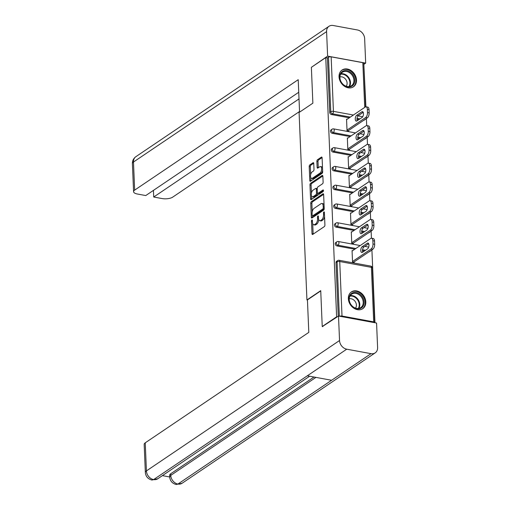 <?xml version="1.0" encoding="UTF-8"?>
<svg xmlns="http://www.w3.org/2000/svg" width="510" height="510" viewBox="0 0 510 510"><rect width="100%" height="100%" fill="white"/><g stroke="black" fill="none" stroke-linecap="round" stroke-linejoin="round"><path stroke-width="0.76" d="M311.91 220.014A0.892 0.427 -79.6 0 0 311.489 221.149L312.018 233.695A1.275 0.612 -79.6 0 0 312.432 234.517A1.275 0.612 -79.6 0 0 312.713 234.441L324.315 226.606A1.275 0.612 -79.6 0 0 324.915 224.987L324.385 212.44A0.892 0.427 -79.6 0 0 324.099 211.867A0.892 0.427 -79.6 0 0 323.901 211.918A0.892 0.427 -79.6 0 0 323.487 213.046L323.55 214.672A4.08 1.963 -79.6 0 1 321.644 219.848L320.682 220.498A4.08 1.963 -79.6 0 1 319.783 220.734A4.08 1.963 -79.6 0 1 318.457 218.114L318.393 216.489A0.892 0.427 -79.6 0 0 318.1 215.915A0.892 0.427 -79.6 0 0 317.902 215.966A0.892 0.427 -79.6 0 0 317.488 217.101L317.558 218.72A4.08 1.963 -79.6 0 1 315.652 223.896L314.683 224.547A4.08 1.963 -79.6 0 1 313.79 224.782A4.08 1.963 -79.6 0 1 312.464 222.162L312.394 220.537A0.892 0.427 -79.6 0 0 312.107 219.963A0.892 0.427 -79.6 0 0 311.91 220.014M339.042 76.806A10.13 8.026 56 0 0 344.288 86.139A10.13 8.026 56 0 0 353.443 86.808A10.13 8.026 56 0 0 356.503 80.019A10.13 8.026 56 0 0 351.256 70.686A10.13 8.026 56 0 0 342.102 70.017A10.13 8.026 56 0 0 339.042 76.806M348.343 298.694A10.13 8.026 56 0 0 353.589 308.027A10.13 8.026 56 0 0 362.744 308.703A10.13 8.026 56 0 0 365.804 301.914A10.13 8.026 56 0 0 360.557 292.581A10.13 8.026 56 0 0 351.403 291.905A10.13 8.026 56 0 0 348.343 298.694M313.752 163.48A1.275 0.612 -79.6 0 0 313.338 162.658A1.275 0.612 -79.6 0 0 313.057 162.735L309.799 164.934A1.275 0.612 -79.6 0 0 309.2 166.547L309.787 180.489A1.275 0.612 -79.6 0 0 310.201 181.305A1.275 0.612 -79.6 0 0 310.482 181.235L322.084 173.394A1.275 0.612 -79.6 0 0 322.683 171.781L322.097 157.845A1.275 0.612 -79.6 0 0 321.683 157.023A1.275 0.612 -79.6 0 0 321.402 157.099L317.469 159.751A1.275 0.612 -79.6 0 0 316.876 161.37L317.124 167.331A1.275 0.612 -79.6 0 0 317.539 168.153A1.275 0.612 -79.6 0 0 317.819 168.077L319.77 166.764A3.411 1.645 -79.6 0 1 320.522 166.566A3.411 1.645 -79.6 0 1 321.612 169.479A3.411 1.645 -79.6 0 1 320.038 173.081L312.394 178.239A3.411 1.645 -79.6 0 1 311.648 178.436A3.411 1.645 -79.6 0 1 310.552 175.523A3.411 1.645 -79.6 0 1 312.133 171.921L313.401 171.06A1.275 0.612 -79.6 0 0 314.001 169.441L313.752 163.48M322.836 326.623L322.231 326.508L320.733 290.649L306.937 299.963L299.077 112.487L312.872 103.173L311.368 67.32L325.756 57.604L336.619 316.799L337.218 316.908M322.231 326.508L336.619 316.799M311.336 201.667A1.275 0.612 -79.6 0 0 310.743 203.28L311.329 217.222A1.275 0.612 -79.6 0 0 311.744 218.038A1.275 0.612 -79.6 0 0 312.024 217.968L323.627 210.126A1.275 0.612 -79.6 0 0 324.22 208.513L323.64 194.578A1.275 0.612 -79.6 0 0 323.225 193.755A1.275 0.612 -79.6 0 0 322.945 193.832L311.336 201.667L312.458 201.871A1.275 0.612 -79.6 0 0 311.865 203.49L312.216 211.943M310.558 198.855L309.972 184.913A1.275 0.612 -79.6 0 1 310.571 183.3L322.173 175.465A1.275 0.612 -79.6 0 1 322.454 175.389A1.275 0.612 -79.6 0 1 322.868 176.211L323.117 182.172A1.275 0.612 -79.6 0 1 322.524 183.791L317.819 186.966A1.275 0.612 -79.6 0 0 317.22 188.585L317.386 192.538A1.275 0.612 -79.6 0 0 317.8 193.36A1.275 0.612 -79.6 0 0 318.081 193.284L322.983 189.975A0.892 0.427 -79.6 0 1 323.174 189.924A0.892 0.427 -79.6 0 1 323.461 190.689A0.892 0.427 -79.6 0 1 323.053 191.632L311.253 199.601A1.275 0.612 -79.6 0 1 310.972 199.671A1.275 0.612 -79.6 0 1 310.558 198.855L311.674 199.059L311.54 195.763M306.937 299.963L307.447 300.058M374.576 322.677A1.951 0.727 177.6 0 0 374.652 322.454A1.951 0.727 177.6 0 0 373.696 321.874L342.012 316.041A1.951 0.727 177.6 0 0 339.641 316.245M339.341 316.187L337.065 261.885L336.014 262.599L338.257 316.206M325.756 57.604L327.433 57.91L328.485 57.203A1.951 0.727 -2.4 0 1 331.149 56.846L362.827 62.679A1.951 0.727 -2.4 0 1 363.789 63.259L365.619 106.858M363.847 64.617L365.919 106.813M366.403 118.46L366.703 125.581M367.194 137.235L367.493 144.355M367.978 156.003L368.277 163.123M368.768 174.777L369.068 181.898M369.552 193.545L369.852 200.672M370.343 212.319L370.636 219.44M371.127 231.087L371.427 238.215M371.911 249.862L374.971 322.747M354.195 261.821L354.22 262.306L352.537 261.993L352.059 250.563L352.633 250.671M364.599 119.678A1.951 1.543 -124 0 0 365.217 119.468L364.166 120.175A1.951 1.543 -124 0 1 363.547 120.392M358.932 119.589L356.943 119.225M349.28 117.816L331.474 114.54A1.951 1.543 -124 0 1 329.721 112.423L330.773 111.715L328.485 57.203M327.433 57.91L329.721 112.423M336.014 262.599A1.951 1.543 -124 0 1 336.6 261.292L337.652 260.578A1.951 1.543 -124 0 0 337.065 261.885A1.951 0.727 177.6 0 1 339.73 261.528L342.012 316.041M332.259 133.308A1.951 1.543 -124 0 1 330.505 131.197A1.951 1.543 -124 0 1 331.092 129.891L332.144 129.177A1.951 1.543 -124 0 0 331.557 130.483A1.951 1.543 56 0 0 333.31 132.6L332.259 133.308L350.07 136.584M365.389 138.452A1.951 1.543 -124 0 0 366.008 138.242L364.956 138.95A1.951 1.543 -124 0 1 364.338 139.16M359.716 138.363L357.727 137.993M333.049 152.082A1.951 1.543 -124 0 1 331.296 149.965A1.951 1.543 -124 0 1 331.882 148.659L332.934 147.951A1.951 1.543 -124 0 0 332.341 149.258A1.951 1.543 56 0 0 334.101 151.368L333.049 152.082L350.854 155.359M366.174 157.22A1.951 1.543 -124 0 0 366.792 157.01L365.74 157.724A1.951 1.543 -124 0 1 365.122 157.934M360.506 157.131L358.511 156.768M333.833 170.85A1.951 1.543 -124 0 1 332.08 168.74A1.951 1.543 -124 0 1 332.667 167.433L333.719 166.725A1.951 1.543 -124 0 0 333.132 168.026A1.951 1.543 56 0 0 334.885 170.142L333.833 170.85L351.645 174.127M366.958 175.995A1.951 1.543 -124 0 0 367.582 175.784L366.531 176.492A1.951 1.543 -124 0 1 365.912 176.702M361.29 175.905L359.301 175.542M334.624 189.624A1.951 1.543 -124 0 1 332.864 187.508A1.951 1.543 -124 0 1 333.457 186.201L334.509 185.493A1.951 1.543 -124 0 0 333.916 186.8A1.951 1.543 56 0 0 335.669 188.917L334.624 189.624L352.429 192.901M367.748 194.769A1.951 1.543 -124 0 0 368.367 194.552L367.315 195.266A1.951 1.543 -124 0 1 366.696 195.477M362.081 194.68L360.085 194.31M335.408 208.392A1.951 1.543 -124 0 1 333.655 206.282A1.951 1.543 -124 0 1 334.241 204.975L335.293 204.268A1.951 1.543 -124 0 0 334.707 205.568A1.951 1.543 56 0 0 336.46 207.685L335.408 208.392L353.213 211.675M368.532 213.537A1.951 1.543 -124 0 0 369.151 213.327L368.105 214.034A1.951 1.543 -124 0 1 367.481 214.245M362.865 213.448L360.876 213.084M336.192 227.167A1.951 1.543 -124 0 1 334.439 225.05A1.951 1.543 -124 0 1 335.032 223.75L336.077 223.036A1.951 1.543 -124 0 0 335.491 224.343A1.951 1.543 56 0 0 337.244 226.459L336.192 227.167L354.004 230.444M369.323 232.311A1.951 1.543 -124 0 0 369.941 232.095L368.889 232.809A1.951 1.543 -124 0 1 368.271 233.019M363.649 232.222L361.66 231.852M336.983 245.941A1.951 1.543 -124 0 1 335.229 243.825A1.951 1.543 -124 0 1 335.816 242.518L336.868 241.81A1.951 1.543 -124 0 0 336.275 243.117A1.951 1.543 56 0 0 338.034 245.227L336.983 245.941L354.788 249.218M370.107 251.079A1.951 1.543 -124 0 0 370.725 250.869L369.673 251.577A1.951 1.543 -124 0 1 369.055 251.793M364.44 250.99L362.451 250.627M351.849 231.897L351.275 231.795L351.753 243.225L353.43 243.531L353.411 243.053M351.065 213.129L350.485 213.021L350.963 224.451L352.646 224.763L352.627 224.279M350.274 194.355L349.701 194.253L350.179 205.683L351.855 205.989L351.836 205.511M349.49 175.587L348.91 175.478L349.395 186.909L351.071 187.221L351.052 186.737M348.7 156.812L348.126 156.704L348.604 168.141L350.287 168.447L350.262 167.969M347.916 138.038L347.342 137.936L347.82 149.366L349.497 149.672L349.478 149.194M347.131 119.27L346.551 119.161L347.029 130.592L348.712 130.904L348.693 130.42M313.79 224.782L314.906 224.987A4.08 1.963 -79.6 0 0 315.805 224.751L314.683 224.547M318.68 219.459A4.08 1.963 -79.6 0 1 316.774 224.1L315.805 224.751M319.783 220.734L320.905 220.938A4.08 1.963 -79.6 0 0 321.797 220.702L320.682 220.498M324.558 216.533A4.08 1.963 -79.6 0 1 322.766 220.052L321.797 220.702M312.706 223.578L313.14 233.905A1.275 0.612 -79.6 0 0 313.159 234.141M323.614 194.342L312.458 201.871M312.381 215.845L312.445 217.426A1.275 0.612 -79.6 0 0 312.471 217.662M312.177 215.309A0.892 0.427 -79.6 0 0 312.464 215.883A0.892 0.427 -79.6 0 0 312.662 215.832L322.849 208.953A0.892 0.427 -79.6 0 0 323.263 207.825L323.193 206.11A4.08 1.963 -79.6 0 0 321.867 203.49A4.08 1.963 -79.6 0 0 320.969 203.726L314.007 208.424A4.08 1.963 -79.6 0 0 312.101 213.601L312.177 215.309M313.42 215.972A0.892 0.427 -79.6 0 0 313.586 216.087A0.892 0.427 -79.6 0 0 313.784 216.036L312.662 215.832M324.213 208.858A0.892 0.427 -79.6 0 1 323.965 209.157L313.784 216.036M324.073 204.899A4.08 1.963 -79.6 0 0 322.989 203.694L321.867 203.49M311.431 193.22L311.094 185.124L309.972 184.913M322.843 175.969L311.686 183.504A1.275 0.612 -79.6 0 0 311.094 185.124M317.8 193.36L318.922 193.564A1.275 0.612 -79.6 0 0 319.203 193.494L323.467 190.612M312.93 190.268A3.411 1.645 -79.6 0 0 311.355 193.87A3.411 1.645 -79.6 0 0 312.445 196.777A3.411 1.645 -79.6 0 0 313.197 196.586L315.888 194.769A1.275 0.612 -79.6 0 0 316.487 193.15L316.321 189.191A1.275 0.612 -79.6 0 0 315.907 188.375A1.275 0.612 -79.6 0 0 315.626 188.445L312.93 190.268M312.445 196.777L313.567 196.987A3.411 1.645 -79.6 0 0 314.319 196.79L313.197 196.586M317.596 193.233L317.602 193.354A1.275 0.612 -79.6 0 1 317.01 194.973L314.319 196.79M317.226 188.706A1.275 0.612 -79.6 0 0 317.022 188.579L315.907 188.375M311.648 178.436L312.764 178.64A3.411 1.645 -79.6 0 0 313.516 178.443L312.394 178.239M322.626 170.48A3.411 1.645 -79.6 0 1 321.153 173.285L313.516 178.443M322.511 167.688A3.411 1.645 -79.6 0 0 321.638 166.77L320.522 166.566M322.071 157.603L318.591 159.955A1.275 0.612 -79.6 0 0 317.998 161.574L318.246 167.541A1.275 0.612 -79.6 0 0 318.272 167.777M310.775 177.518L310.909 180.693A1.275 0.612 -79.6 0 0 310.934 180.929M313.726 163.245L310.915 165.138A1.275 0.612 -79.6 0 0 310.322 166.757L310.66 174.726M374.671 244.29L374.538 241.039L372.855 240.726L372.995 243.978L374.671 244.29A3.895 1.874 100.4 0 1 372.855 249.231L353.64 262.197M372.855 240.726A3.895 1.874 -79.6 0 0 371.592 238.227L373.269 238.533A3.895 1.874 100.4 0 1 374.538 241.039M362.725 252.15A3.054 1.473 100.4 0 1 362.597 249.32A3.054 1.473 100.4 0 1 363.879 246.999L368.711 243.729M372.855 249.231L371.172 248.918L352.518 261.515M371.172 248.918A3.895 1.874 -79.6 0 0 372.995 243.978M371.592 238.227A3.895 1.874 -79.6 0 0 370.732 238.451L352.078 251.047M362.438 252.342A3.054 1.473 100.4 0 1 361.762 252.52A3.054 1.473 100.4 0 1 360.787 249.913A3.054 1.473 100.4 0 1 362.196 246.687L367.321 243.232A3.054 1.473 100.4 0 1 367.99 243.053A3.054 1.473 100.4 0 1 368.972 245.661A3.054 1.473 100.4 0 1 367.557 248.886L362.438 252.342M373.887 225.516L373.747 222.264L372.07 221.958L372.204 225.21L373.887 225.516A3.895 1.874 100.4 0 1 372.064 230.456L352.856 243.429M372.07 221.958A3.895 1.874 -79.6 0 0 370.802 219.453L372.485 219.765A3.895 1.874 100.4 0 1 373.747 222.264M361.934 233.376A3.054 1.473 100.4 0 1 361.813 230.552A3.054 1.473 100.4 0 1 363.088 228.225L367.927 224.961M372.064 230.456L370.387 230.144L351.734 242.741M370.387 230.144A3.895 1.874 -79.6 0 0 372.204 225.21M370.802 219.453A3.895 1.874 -79.6 0 0 369.948 219.676L351.294 232.273M361.647 233.574A3.054 1.473 100.4 0 1 360.978 233.746A3.054 1.473 100.4 0 1 359.996 231.145A3.054 1.473 100.4 0 1 361.411 227.919L366.537 224.457A3.054 1.473 100.4 0 1 367.206 224.285A3.054 1.473 100.4 0 1 368.188 226.886A3.054 1.473 100.4 0 1 366.773 230.112L361.647 233.574M373.097 206.741L372.963 203.496L371.286 203.184L371.42 206.435L373.097 206.741A3.895 1.874 100.4 0 1 371.28 211.682L352.066 224.655M371.286 203.184A3.895 1.874 -79.6 0 0 370.018 200.685L371.694 200.991A3.895 1.874 100.4 0 1 372.963 203.496M361.15 214.608A3.054 1.473 100.4 0 1 361.023 211.777A3.054 1.473 100.4 0 1 362.304 209.457L367.143 206.187M371.28 211.682L369.597 211.376L350.944 223.973M369.597 211.376A3.895 1.874 -79.6 0 0 371.42 206.435M370.018 200.685A3.895 1.874 -79.6 0 0 369.163 200.908L350.504 213.505M360.863 214.799A3.054 1.473 100.4 0 1 360.188 214.978A3.054 1.473 100.4 0 1 359.212 212.37A3.054 1.473 100.4 0 1 360.627 209.145L365.746 205.683A3.054 1.473 100.4 0 1 366.422 205.511A3.054 1.473 100.4 0 1 367.398 208.118A3.054 1.473 100.4 0 1 365.982 211.344L360.863 214.799M372.313 187.973L372.172 184.722L370.496 184.416L370.63 187.661L372.313 187.973A3.895 1.874 100.4 0 1 370.489 192.914L351.282 205.887M370.496 184.416A3.895 1.874 -79.6 0 0 369.234 181.911L370.91 182.223A3.895 1.874 100.4 0 1 372.172 184.722M360.36 195.834A3.054 1.473 100.4 0 1 360.238 193.003A3.054 1.473 100.4 0 1 361.52 190.683L366.352 187.419M370.489 192.914L368.813 192.601L350.16 205.198M368.813 192.601A3.895 1.874 -79.6 0 0 370.63 187.661M369.234 181.911A3.895 1.874 -79.6 0 0 368.373 182.134L349.72 194.731M360.073 196.031A3.054 1.473 100.4 0 1 359.403 196.203A3.054 1.473 100.4 0 1 358.422 193.602A3.054 1.473 100.4 0 1 359.837 190.377L364.962 186.915A3.054 1.473 100.4 0 1 365.632 186.743A3.054 1.473 100.4 0 1 366.613 189.344A3.054 1.473 100.4 0 1 365.198 192.57L360.073 196.031M371.522 169.199L371.388 165.954L369.712 165.642L369.846 168.893L371.522 169.199A3.895 1.874 100.4 0 1 369.705 174.139L350.497 187.113M369.712 165.642A3.895 1.874 -79.6 0 0 368.443 163.143L370.126 163.449A3.895 1.874 100.4 0 1 371.388 165.954M359.575 177.066A3.054 1.473 100.4 0 1 359.448 174.235A3.054 1.473 100.4 0 1 360.729 171.908L365.568 168.644M369.705 174.139L368.029 173.833L349.369 186.43M368.029 173.833A3.895 1.874 -79.6 0 0 369.846 168.893M368.443 163.143A3.895 1.874 -79.6 0 0 367.589 163.366L348.936 175.956M359.289 177.257A3.054 1.473 100.4 0 1 358.619 177.429A3.054 1.473 100.4 0 1 357.637 174.828A3.054 1.473 100.4 0 1 359.053 171.602L364.172 168.141A3.054 1.473 100.4 0 1 364.848 167.969A3.054 1.473 100.4 0 1 365.823 170.576A3.054 1.473 100.4 0 1 364.414 173.795L359.289 177.257M370.738 150.431L370.604 147.18L368.921 146.874L369.061 150.118L370.738 150.431A3.895 1.874 100.4 0 1 368.921 155.371L349.707 168.338M368.921 146.874A3.895 1.874 -79.6 0 0 367.659 144.368L369.336 144.681A3.895 1.874 100.4 0 1 370.604 147.18M358.791 158.291A3.054 1.473 100.4 0 1 358.664 155.461A3.054 1.473 100.4 0 1 359.945 153.14L364.778 149.876M368.921 155.371L367.238 155.059L348.585 167.656M367.238 155.059A3.895 1.874 -79.6 0 0 369.061 150.118M367.659 144.368A3.895 1.874 -79.6 0 0 366.798 144.591L348.145 157.188M358.498 158.489A3.054 1.473 100.4 0 1 357.829 158.661A3.054 1.473 100.4 0 1 356.853 156.054A3.054 1.473 100.4 0 1 358.262 152.828L363.388 149.373A3.054 1.473 100.4 0 1 364.057 149.194A3.054 1.473 100.4 0 1 365.039 151.802A3.054 1.473 100.4 0 1 363.624 155.027L358.498 158.489M350.172 303.514A8.766 6.949 -124 0 1 352.474 292.931A8.766 6.949 -124 0 1 362.922 297.802A8.766 6.949 -124 0 1 360.621 308.391A8.766 6.949 -124 0 1 350.172 303.514M362.119 298.235A8.115 6.432 56 0 0 351.677 294.155A8.115 6.432 56 0 0 350.319 303.526A8.115 6.432 56 0 0 360.761 307.606A8.115 6.432 56 0 0 362.119 298.235M355.495 308.129A5.782 4.577 56 0 0 355.623 302.232A5.782 4.577 56 0 0 349.222 298.841M361.896 309.181A10.066 7.975 56 0 0 362.176 309.003A10.066 7.975 56 0 0 363.866 297.381A10.066 7.975 56 0 0 350.912 292.319A10.066 7.975 56 0 0 350.644 292.51M340.871 81.625A8.766 6.949 -124 0 1 343.173 71.037A8.766 6.949 -124 0 1 353.621 75.913A8.766 6.949 -124 0 1 351.32 86.496A8.766 6.949 -124 0 1 340.871 81.625M352.818 76.347A8.115 6.432 56 0 0 342.376 72.261A8.115 6.432 56 0 0 341.018 81.638A8.115 6.432 56 0 0 351.46 85.718A8.115 6.432 56 0 0 352.818 76.347M346.194 86.235A5.782 4.577 56 0 0 346.322 80.344A5.782 4.577 56 0 0 339.928 76.953M352.601 87.293A10.066 7.975 56 0 0 352.882 87.114A10.066 7.975 56 0 0 354.565 75.486A10.066 7.975 56 0 0 341.611 70.425A10.066 7.975 56 0 0 341.343 70.616M320.739 290.91L307.441 299.893L308.799 332.386L145.242 442.82L146.421 470.915L339.539 340.521L338.512 316.034L322.403 326.54M339.539 340.521A7.988 6.33 56 0 0 346.73 349.191L307.32 375.8L331.608 380.275L371.025 353.659L346.73 349.191M371.025 353.659A7.988 6.33 56 0 0 375.181 352.882A7.988 6.33 56 0 0 377.598 347.527L376.571 323.04L338.512 316.034M162.403 475.632L169.696 476.978M145.35 472.477C145.745 476.48 147.925 478.998 151.897 480.025L153.612 479.585A7.988 6.33 56 0 1 146.421 470.915A7.79 2.92 177.6 0 0 145.35 472.477L144.171 444.382A7.79 2.92 -2.4 0 1 145.242 442.82M170.697 473.771L170.767 475.397L169.696 476.958L169.626 475.339A7.79 2.92 -2.4 0 1 170.697 473.771L313.981 377.03M315.926 377.387L170.767 475.397A7.988 6.33 56 0 0 177.907 484.054L176.173 484.494C172.246 483.448 170.085 480.936 169.696 476.958M299.568 112.155L298.21 79.688L134.653 190.122A7.79 2.92 177.6 0 0 133.582 191.69A7.79 2.92 177.6 0 0 137.426 194.023L145.764 195.559L298.739 92.272M329.007 26.278A7.988 6.33 56 0 0 326.591 31.633L133.473 162.027A7.79 2.92 177.6 0 0 132.402 163.589C132.345 160.733 133.505 158.425 135.889 156.672L329.007 26.278A7.988 6.33 56 0 1 333.164 25.5L357.453 29.969A7.988 6.33 56 0 1 364.65 38.639L365.676 63.125L363.84 64.368M326.591 31.633L327.618 56.119L365.676 63.125M153.433 190.377L153.714 197.019L162.052 198.556A7.79 2.92 177.6 0 0 172.712 197.128L299.542 111.492M153.714 197.019L299.013 98.914M327.618 56.119L311.788 67.033M369.954 131.656L369.814 128.405L368.137 128.099L368.271 131.35L369.954 131.656A3.895 1.874 100.4 0 1 368.131 136.597L348.923 149.57M368.137 128.099A3.895 1.874 -79.6 0 0 366.868 125.6L368.551 125.906A3.895 1.874 100.4 0 1 369.814 128.405M358.001 139.523A3.054 1.473 100.4 0 1 357.88 136.693A3.054 1.473 100.4 0 1 359.155 134.366L363.993 131.102M368.131 136.597L366.454 136.291L347.801 148.882M366.454 136.291A3.895 1.874 -79.6 0 0 368.271 131.35M366.868 125.6A3.895 1.874 -79.6 0 0 366.014 125.817L347.361 138.414M357.714 139.714A3.054 1.473 100.4 0 1 357.045 139.887A3.054 1.473 100.4 0 1 356.063 137.286A3.054 1.473 100.4 0 1 357.478 134.06L362.604 130.598A3.054 1.473 100.4 0 1 363.273 130.426A3.054 1.473 100.4 0 1 364.255 133.027A3.054 1.473 100.4 0 1 362.839 136.253L357.714 139.714M369.163 112.888L369.03 109.637L367.347 109.325L367.487 112.576L369.163 112.888A3.895 1.874 100.4 0 1 367.347 117.829L348.132 130.796M367.347 109.325A3.895 1.874 -79.6 0 0 366.084 106.826L367.761 107.132A3.895 1.874 100.4 0 1 369.03 109.637M357.217 120.749A3.054 1.473 100.4 0 1 357.089 117.918A3.054 1.473 100.4 0 1 358.371 115.598L363.209 112.327M367.347 117.829L365.664 117.517L347.01 130.114M365.664 117.517A3.895 1.874 -79.6 0 0 367.487 112.576M366.084 106.826A3.895 1.874 -79.6 0 0 365.23 107.049L346.57 119.646M356.93 120.94A3.054 1.473 100.4 0 1 356.254 121.119A3.054 1.473 100.4 0 1 355.279 118.511A3.054 1.473 100.4 0 1 356.688 115.285L361.813 111.83A3.054 1.473 100.4 0 1 362.483 111.652A3.054 1.473 100.4 0 1 363.464 114.259A3.054 1.473 100.4 0 1 362.049 117.485L356.93 120.94M312.426 221.321L311.489 221.149M324.417 213.218L323.487 213.046M318.425 217.273L317.488 217.101M373.696 321.874L371.407 267.361L339.73 261.528A1.951 0.937 -79.6 0 0 339.099 260.278A1.951 1.951 0 0 0 337.652 260.578M374.652 322.454L372.37 267.948A1.951 0.727 177.6 0 0 371.407 267.361A1.951 0.937 -79.6 0 0 370.776 266.112L339.099 260.278M331.149 56.846L333.432 111.358L353.404 115.03M358.039 115.885L362.712 116.745M364.707 107.4L362.827 62.679M350.332 117.102L332.526 113.826A1.951 1.543 56 0 1 330.773 111.715A1.951 0.727 -2.4 0 1 333.432 111.358A1.951 0.937 100.4 0 1 332.526 113.826L331.474 114.54M365.492 250.282L362.521 249.734M355.84 248.504L338.034 245.227A1.951 0.937 100.4 0 0 338.94 242.76A1.951 0.937 -79.6 0 0 338.308 241.51A1.951 1.951 0 0 0 336.868 241.81M364.701 231.508L361.73 230.966M355.056 229.736L337.244 226.459A1.951 0.937 100.4 0 0 338.156 223.986A1.951 0.937 -79.6 0 0 337.524 222.736A1.951 1.951 0 0 0 336.077 223.036M363.917 212.74L360.946 212.192M354.265 210.962L336.46 207.685A1.951 0.937 100.4 0 0 337.371 205.218A1.951 0.937 -79.6 0 0 336.734 203.962A1.951 1.951 0 0 0 335.293 204.268M363.126 193.966L360.162 193.424M353.481 192.194L335.669 188.917A1.951 0.937 100.4 0 0 336.581 186.443A1.951 0.937 -79.6 0 0 335.95 185.194A1.951 1.951 0 0 0 334.509 185.493M362.342 175.198L359.371 174.649M352.697 173.419L334.885 170.142A1.951 0.937 100.4 0 0 335.797 167.669A1.951 0.937 -79.6 0 0 335.159 166.419A1.951 1.951 0 0 0 333.719 166.725M361.558 156.423L358.587 155.875M351.906 154.651L334.101 151.368A1.951 0.937 100.4 0 0 335.006 148.901A1.951 0.937 -79.6 0 0 334.375 147.651A1.951 1.951 0 0 0 332.934 147.951M360.768 137.655L357.797 137.107M351.122 135.877L333.31 132.6A1.951 0.937 100.4 0 0 334.222 130.126A1.951 0.937 -79.6 0 0 333.591 128.877A1.951 1.951 0 0 0 332.144 129.177M359.983 118.881L357.013 118.333M316.774 224.1L315.652 223.896M318.546 218.905L317.558 218.72M322.766 220.052L321.644 219.848M324.487 214.844L323.55 214.672M313.14 233.905L312.018 233.695M323.461 193.921L322.945 193.832M312.445 217.426L311.329 217.222M311.865 203.49L310.743 203.28M323.965 209.157L322.849 208.953M324.201 207.997L323.263 207.825M324.13 206.282L323.193 206.11M311.686 183.504L310.571 183.3M322.69 175.555L322.173 175.465M319.203 193.494L318.081 193.284M323.34 190.045L322.983 189.975M317.01 194.973L315.888 194.769M317.602 193.354L316.487 193.15M317.252 189.363L316.321 189.191M321.153 173.285L320.038 173.081M318.246 167.541L317.124 167.331M317.998 161.574L316.876 161.37M318.591 159.955L317.469 159.751M321.918 157.188L321.402 157.099M310.909 180.693L309.787 180.489M310.322 166.757L309.2 166.547M310.915 165.138L309.799 164.934M313.573 162.83L313.057 162.735M363.879 246.999L362.196 246.687M368.558 243.455L367.321 243.232M363.088 228.225L361.411 227.919M367.774 224.687L366.537 224.457M362.304 209.457L360.627 209.145M366.983 205.912L365.746 205.683M361.52 190.683L359.837 190.377M366.199 187.144L364.962 186.915M360.729 171.908L359.053 171.602M365.409 168.37L364.172 168.141M359.945 153.14L358.262 152.828M364.625 149.596L363.388 149.373M350.204 295.666A8.115 6.432 -124 0 1 358.696 300.549A8.115 6.432 -124 0 1 358.81 308.41M358.269 308.486A7.854 6.222 56 0 0 358.179 300.855A7.854 6.222 56 0 0 349.93 296.138M340.903 73.771A8.115 6.432 -124 0 1 349.395 78.655A8.115 6.432 -124 0 1 349.509 86.515M348.967 86.592A7.854 6.222 56 0 0 348.878 78.961A7.854 6.222 56 0 0 340.629 74.25M151.91 480.031L157.718 478.794A7.988 6.33 56 0 1 153.612 479.585L307.32 375.8M331.608 380.275L177.907 484.054A7.988 6.33 56 0 0 182.064 483.276L375.181 352.882M135.889 156.672A7.988 6.33 56 0 0 133.473 162.027L134.653 190.122M359.155 134.366L357.478 134.06M363.834 130.828L362.604 130.598M358.371 115.598L356.688 115.285M363.05 112.053L361.813 111.83M372.37 267.948A1.951 1.951 0 0 0 370.776 266.112M370.725 250.869A1.951 1.951 0 0 0 371.293 250.282M368.692 247.101L364.79 246.381M360.232 245.54L338.308 241.51M369.941 232.095A1.951 1.951 0 0 0 370.509 231.508M367.908 228.327L364.006 227.613M359.442 226.772L337.524 222.736M369.151 213.327A1.951 1.951 0 0 0 369.718 212.74M367.117 209.559L363.216 208.839M358.657 207.997L336.734 203.962M368.367 194.552A1.951 1.951 0 0 0 368.934 193.966M366.333 190.785L362.431 190.064M357.873 189.229L335.95 185.194M367.582 175.784A1.951 1.951 0 0 0 368.143 175.198M365.542 172.01L361.641 171.296M357.083 170.455L335.159 166.419M366.792 157.01A1.951 1.951 0 0 0 367.359 156.423M364.758 153.242L360.857 152.522M356.299 151.687L334.375 147.651M366.008 138.242A1.951 1.951 0 0 0 366.569 137.649M363.968 134.468L360.066 133.754M355.508 132.912L333.591 128.877M365.217 119.468A1.951 1.951 0 0 0 365.785 118.881M313.586 216.087L312.464 215.883M157.718 478.794L309.627 376.227M176.192 484.5L182.064 483.276M133.582 191.69L132.402 163.589"/></g></svg>
